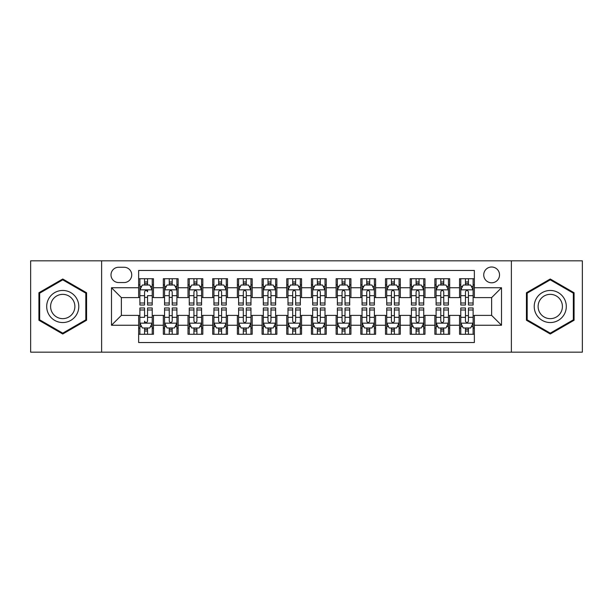 <?xml version="1.0" encoding="UTF-8"?>
<svg xmlns="http://www.w3.org/2000/svg" width="613" height="613" viewBox="0 0 613 613"><rect width="100%" height="100%" fill="white"/><g stroke="black" fill="none" stroke-linecap="round" stroke-linejoin="round"><path stroke-width="0.92" d="M491.634 267.007A7.9 7.9 0 0 0 483.734 274.908A7.9 7.9 0 0 0 491.634 282.8A7.9 7.9 0 0 0 499.534 274.908A7.9 7.9 0 0 0 491.634 267.007M511.38 352.168L582.35 352.168L582.35 260.832L511.38 260.832L511.38 352.168L101.62 352.168L101.62 260.832L30.65 260.832L30.65 352.168L101.62 352.168M474.355 278.731L459.543 278.731L459.543 287.742L449.674 287.742L449.674 297.611L459.543 297.611L459.543 287.742M449.674 287.742L449.674 278.731L434.862 278.731L434.862 287.742L424.985 287.742L424.985 297.611L434.862 297.611L434.862 287.742M424.985 287.742L424.985 278.731L410.174 278.731L410.174 287.742L400.304 287.742L400.304 297.611L410.174 297.611L410.174 287.742M400.304 287.742L400.304 278.731L385.493 278.731L385.493 287.742L375.616 287.742L375.616 297.611L385.493 297.611L385.493 287.742M375.616 287.742L375.616 278.731L360.804 278.731L360.804 287.742L350.935 287.742L350.935 297.611L360.804 297.611L360.804 287.742M350.935 287.742L350.935 278.731L336.123 278.731L336.123 287.742L326.246 287.742L326.246 297.611L336.123 297.611L336.123 287.742M326.246 287.742L326.246 278.731L311.435 278.731L311.435 287.742L301.565 287.742L301.565 297.611L311.435 297.611L311.435 287.742M301.565 287.742L301.565 278.731L286.754 278.731L286.754 287.742L276.877 287.742L276.877 297.611L286.754 297.611L286.754 287.742M276.877 287.742L276.877 278.731L262.065 278.731L262.065 287.742L252.196 287.742L252.196 297.611L262.065 297.611L262.065 287.742M252.196 287.742L252.196 278.731L237.384 278.731L237.384 287.742L227.507 287.742L227.507 297.611L237.384 297.611L237.384 287.742M227.507 287.742L227.507 278.731L212.696 278.731L212.696 287.742L202.826 287.742L202.826 297.611L212.696 297.611L212.696 287.742M202.826 287.742L202.826 278.731L188.015 278.731L188.015 287.742L178.138 287.742L178.138 297.611L188.015 297.611L188.015 287.742M178.138 287.742L178.138 278.731L163.326 278.731L163.326 297.611L153.457 297.611L153.457 278.731L138.645 278.731M138.645 334.269L153.457 334.269L153.457 315.389L163.326 315.389L163.326 334.269L178.138 334.269L178.138 315.389L188.015 315.389L188.015 325.258L178.138 325.258M188.015 325.258L188.015 334.269L202.826 334.269L202.826 315.389L212.696 315.389L212.696 325.258L202.826 325.258M212.696 325.258L212.696 334.269L227.507 334.269L227.507 315.389L237.384 315.389L237.384 325.258L227.507 325.258M237.384 325.258L237.384 334.269L252.196 334.269L252.196 315.389L262.065 315.389L262.065 325.258L252.196 325.258M262.065 325.258L262.065 334.269L276.877 334.269L276.877 315.389L286.754 315.389L286.754 325.258L276.877 325.258M286.754 325.258L286.754 334.269L301.565 334.269L301.565 315.389L311.435 315.389L311.435 325.258L301.565 325.258M311.435 325.258L311.435 334.269L326.246 334.269L326.246 315.389L336.123 315.389L336.123 325.258L326.246 325.258M336.123 325.258L336.123 334.269L350.935 334.269L350.935 315.389L360.804 315.389L360.804 325.258L350.935 325.258M360.804 325.258L360.804 334.269L375.616 334.269L375.616 315.389L385.493 315.389L385.493 325.258L375.616 325.258M385.493 325.258L385.493 334.269L400.304 334.269L400.304 315.389L410.174 315.389L410.174 325.258L400.304 325.258M410.174 325.258L410.174 334.269L424.985 334.269L424.985 315.389L434.862 315.389L434.862 325.258L424.985 325.258M434.862 325.258L434.862 334.269L449.674 334.269L449.674 315.389L459.543 315.389L459.543 325.258L449.674 325.258M118.654 282.555L124.079 282.555A7.655 7.655 0 0 0 131.734 274.908A7.655 7.655 0 0 0 124.079 267.253L118.654 267.253A7.655 7.655 0 0 0 110.999 274.908A7.655 7.655 0 0 0 118.654 282.555M511.38 260.832L101.62 260.832M474.355 287.742L474.355 270.463L138.645 270.463L138.645 297.611L121.366 297.611L121.366 315.389L138.645 315.389L138.645 342.537L474.355 342.537L474.355 315.389L491.634 315.389L491.634 297.611L474.355 297.611L474.355 287.742L501.511 287.742L501.511 325.258L474.355 325.258M138.645 325.258L111.489 325.258L111.489 287.742L138.645 287.742M459.543 325.258L459.543 334.269L474.355 334.269M138.645 284.899L139.879 284.899M144.568 284.899L147.534 284.899M152.223 284.899L153.457 284.899M138.645 297.366L139.879 297.366M144.568 297.366L147.534 297.366M152.223 297.366L153.457 297.366M138.645 315.634L139.879 315.634M144.568 315.634L147.534 315.634M152.223 315.634L153.457 315.634M138.645 328.101L139.879 328.101M144.568 328.101L147.534 328.101M152.223 328.101L153.457 328.101M163.326 297.366L164.568 297.366M169.257 297.366L172.215 297.366M176.904 297.366L178.138 297.366M163.326 284.899L164.568 284.899M169.257 284.899L172.215 284.899M176.904 284.899L178.138 284.899M163.326 315.634L164.568 315.634M169.257 315.634L172.215 315.634M176.904 315.634L178.138 315.634M163.326 328.101L164.568 328.101M169.257 328.101L172.215 328.101M176.904 328.101L178.138 328.101M188.015 315.634L189.248 315.634M193.938 315.634L196.903 315.634M201.593 315.634L202.826 315.634M188.015 328.101L189.248 328.101M193.938 328.101L196.903 328.101M201.593 328.101L202.826 328.101M188.015 284.899L189.248 284.899M193.938 284.899L196.903 284.899M201.593 284.899L202.826 284.899M188.015 297.366L189.248 297.366M193.938 297.366L196.903 297.366M201.593 297.366L202.826 297.366M212.696 315.634L213.929 315.634M218.626 315.634L221.584 315.634M226.274 315.634L227.507 315.634M212.696 328.101L213.929 328.101M218.626 328.101L221.584 328.101M226.274 328.101L227.507 328.101M212.696 284.899L213.929 284.899M218.626 284.899L221.584 284.899M226.274 284.899L227.507 284.899M212.696 297.366L213.929 297.366M218.626 297.366L221.584 297.366M226.274 297.366L227.507 297.366M237.384 315.634L238.618 315.634M243.307 315.634L246.273 315.634M250.962 315.634L252.196 315.634M237.384 328.101L238.618 328.101M243.307 328.101L246.273 328.101M250.962 328.101L252.196 328.101M237.384 284.899L238.618 284.899M243.307 284.899L246.273 284.899M250.962 284.899L252.196 284.899M237.384 297.366L238.618 297.366M243.307 297.366L246.273 297.366M250.962 297.366L252.196 297.366M262.065 315.634L263.299 315.634M267.988 315.634L270.954 315.634M275.643 315.634L276.877 315.634M262.065 328.101L263.299 328.101M267.988 328.101L270.954 328.101M275.643 328.101L276.877 328.101M262.065 284.899L263.299 284.899M267.988 284.899L270.954 284.899M275.643 284.899L276.877 284.899M262.065 297.366L263.299 297.366M267.988 297.366L270.954 297.366M275.643 297.366L276.877 297.366M286.754 315.634L287.987 315.634M292.677 315.634L295.642 315.634M300.332 315.634L301.565 315.634M286.754 328.101L287.987 328.101M292.677 328.101L295.642 328.101M300.332 328.101L301.565 328.101M286.754 284.899L287.987 284.899M292.677 284.899L295.642 284.899M300.332 284.899L301.565 284.899M286.754 297.366L287.987 297.366M292.677 297.366L295.642 297.366M300.332 297.366L301.565 297.366M311.435 315.634L312.668 315.634M317.358 315.634L320.323 315.634M325.013 315.634L326.246 315.634M311.435 328.101L312.668 328.101M317.358 328.101L320.323 328.101M325.013 328.101L326.246 328.101M311.435 284.899L312.668 284.899M317.358 284.899L320.323 284.899M325.013 284.899L326.246 284.899M311.435 297.366L312.668 297.366M317.358 297.366L320.323 297.366M325.013 297.366L326.246 297.366M336.123 315.634L337.357 315.634M342.046 315.634L345.012 315.634M349.701 315.634L350.935 315.634M336.123 328.101L337.357 328.101M342.046 328.101L345.012 328.101M349.701 328.101L350.935 328.101M336.123 284.899L337.357 284.899M342.046 284.899L345.012 284.899M349.701 284.899L350.935 284.899M336.123 297.366L337.357 297.366M342.046 297.366L345.012 297.366M349.701 297.366L350.935 297.366M360.804 315.634L362.038 315.634M366.727 315.634L369.693 315.634M374.382 315.634L375.616 315.634M360.804 328.101L362.038 328.101M366.727 328.101L369.693 328.101M374.382 328.101L375.616 328.101M360.804 284.899L362.038 284.899M366.727 284.899L369.693 284.899M374.382 284.899L375.616 284.899M360.804 297.366L362.038 297.366M366.727 297.366L369.693 297.366M374.382 297.366L375.616 297.366M385.493 315.634L386.726 315.634M391.416 315.634L394.374 315.634M399.071 315.634L400.304 315.634M385.493 328.101L386.726 328.101M391.416 328.101L394.374 328.101M399.071 328.101L400.304 328.101M385.493 284.899L386.726 284.899M391.416 284.899L394.374 284.899M399.071 284.899L400.304 284.899M385.493 297.366L386.726 297.366M391.416 297.366L394.374 297.366M399.071 297.366L400.304 297.366M410.174 315.634L411.407 315.634M416.097 315.634L419.062 315.634M423.752 315.634L424.985 315.634M410.174 328.101L411.407 328.101M416.097 328.101L419.062 328.101M423.752 328.101L424.985 328.101M410.174 284.899L411.407 284.899M416.097 284.899L419.062 284.899M423.752 284.899L424.985 284.899M410.174 297.366L411.407 297.366M416.097 297.366L419.062 297.366M423.752 297.366L424.985 297.366M434.862 315.634L436.096 315.634M440.785 315.634L443.743 315.634M448.432 315.634L449.674 315.634M434.862 328.101L436.096 328.101M440.785 328.101L443.743 328.101M448.432 328.101L449.674 328.101M434.862 284.899L436.096 284.899M440.785 284.899L443.743 284.899M448.432 284.899L449.674 284.899M434.862 297.366L436.096 297.366M440.785 297.366L443.743 297.366M448.432 297.366L449.674 297.366M459.543 315.634L460.777 315.634M465.466 315.634L468.432 315.634M473.121 315.634L474.355 315.634M459.543 328.101L460.777 328.101M465.466 328.101L468.432 328.101M473.121 328.101L474.355 328.101M459.543 284.899L460.777 284.899M465.466 284.899L468.432 284.899M473.121 284.899L474.355 284.899M459.543 297.366L460.777 297.366M465.466 297.366L468.432 297.366M473.121 297.366L474.355 297.366M121.366 297.611L111.489 287.742M121.366 315.389L111.489 325.258M501.511 287.742L491.634 297.611M501.511 325.258L491.634 315.389M62.741 334.008L86.563 320.254L86.563 292.746L62.741 278.992L38.918 292.746L38.918 320.254L62.741 334.008M574.082 292.746L550.259 278.992L526.437 292.746L526.437 320.254L550.259 334.008L574.082 320.254L574.082 292.746M147.534 278.731L147.534 285.022L147.534 281.942L144.568 281.942M152.223 303.006L147.534 303.006L147.534 305.021L152.223 305.021L152.223 289.964L149.756 285.022L142.346 285.022L139.879 289.964L139.879 295.681L139.879 278.731M139.879 300.14L139.879 301.811M139.879 286.432L139.879 281.942M139.879 303.006L139.879 305.021L144.568 305.021L144.568 303.006L139.879 303.006L139.879 295.681L144.568 295.681L144.568 300.14M152.223 286.432L152.223 281.942M147.534 303.006L147.534 295.681L152.223 295.681L152.223 278.731M144.568 285.022L144.568 278.731M147.534 300.14L147.534 301.811M144.568 303.006L144.568 291.811C145.557 289.911 146.545 289.911 147.534 291.811L147.534 289.842M144.568 334.269L144.568 327.978L144.568 331.058L147.534 331.058M139.879 309.994L144.568 309.994L144.568 307.979L139.879 307.979L139.879 323.036L142.346 327.978L149.756 327.978L152.223 323.036L152.223 317.319L152.223 334.269M152.223 312.86L152.223 311.189M152.223 326.568L152.223 331.058M152.223 309.994L152.223 307.979L147.534 307.979L147.534 309.994L152.223 309.994L152.223 317.319L147.534 317.319L147.534 312.86M139.879 326.568L139.879 331.058M144.568 309.994L144.568 317.319L139.879 317.319L139.879 334.269M147.534 327.978L147.534 334.269M144.568 312.86L144.568 311.189M147.534 309.994L147.534 321.189C146.545 323.089 145.557 323.089 144.568 321.189L144.568 323.158M62.741 290.455A16.045 16.045 0 0 0 46.695 306.5A16.045 16.045 0 0 0 62.741 322.545A16.045 16.045 0 0 0 78.786 306.5A16.045 16.045 0 0 0 62.741 290.455M62.741 294.355A12.145 12.145 0 0 0 50.595 306.5A12.145 12.145 0 0 0 62.741 318.645A12.145 12.145 0 0 0 74.886 306.5A12.145 12.145 0 0 0 62.741 294.355M85.82 319.825L62.741 333.15L39.661 319.825L39.661 293.175L62.741 279.85L85.82 293.175L85.82 319.825M536.367 298.477A16.045 16.045 0 0 0 542.237 320.392A16.045 16.045 0 0 0 564.159 314.523A16.045 16.045 0 0 0 558.282 292.608A16.045 16.045 0 0 0 536.367 298.477M539.739 300.424A12.145 12.145 0 0 0 544.183 317.021A12.145 12.145 0 0 0 560.78 312.576A12.145 12.145 0 0 0 556.336 295.979A12.145 12.145 0 0 0 539.739 300.424M573.339 293.175L573.339 319.825L550.259 333.15L527.18 319.825L527.18 293.175L550.259 279.85L573.339 293.175M172.215 281.942L169.257 281.942M176.904 303.006L172.215 303.006L172.215 305.021L176.904 305.021L176.904 289.964L174.437 285.022L167.035 285.022L164.568 289.964L164.568 305.021L169.257 305.021L169.257 303.006L164.568 303.006M164.568 289.964L164.568 278.731M176.904 289.964L176.904 278.731M169.257 285.022L169.257 278.731M172.215 278.731L172.215 285.022M172.215 303.006L172.215 291.811C171.226 289.911 170.245 289.911 169.257 291.811L169.257 303.006M196.903 281.942L193.938 281.942M201.593 303.006L196.903 303.006L196.903 305.021L201.593 305.021L201.593 289.964L199.125 285.022L191.716 285.022L189.248 289.964L189.248 305.021L193.938 305.021L193.938 303.006L189.248 303.006M189.248 289.964L189.248 278.731M201.593 289.964L201.593 278.731M193.938 285.022L193.938 278.731M196.903 278.731L196.903 285.022M196.903 303.006L196.903 291.811C195.915 289.911 194.926 289.911 193.938 291.811L193.938 303.006M221.584 281.942L218.626 281.942M226.274 303.006L221.584 303.006L221.584 305.021L226.274 305.021L226.274 289.964L223.806 285.022L216.404 285.022L213.929 289.964L213.929 305.021L218.626 305.021L218.626 303.006L213.929 303.006M213.929 289.964L213.929 278.731M226.274 289.964L226.274 278.731M218.626 285.022L218.626 278.731M221.584 278.731L221.584 285.022M221.584 303.006L221.584 291.811C220.596 289.911 219.615 289.911 218.626 291.811L218.626 303.006M246.273 281.942L243.307 281.942M250.962 303.006L246.273 303.006L246.273 305.021L250.962 305.021L250.962 289.964L248.495 285.022L241.085 285.022L238.618 289.964L238.618 305.021L243.307 305.021L243.307 303.006L238.618 303.006M238.618 289.964L238.618 278.731M250.962 289.964L250.962 278.731M243.307 285.022L243.307 278.731M246.273 278.731L246.273 285.022M246.273 303.006L246.273 291.811C245.284 289.911 244.296 289.911 243.307 291.811L243.307 303.006M169.257 331.058L172.215 331.058M164.568 309.994L169.257 309.994L169.257 307.979L164.568 307.979L164.568 323.036L167.035 327.978L174.437 327.978L176.904 323.036L176.904 307.979L172.215 307.979L172.215 309.994L176.904 309.994M176.904 323.036L176.904 334.269M164.568 323.036L164.568 334.269M172.215 327.978L172.215 334.269M169.257 334.269L169.257 327.978M169.257 309.994L169.257 321.189C170.238 323.089 171.226 323.089 172.215 321.189L172.215 309.994M193.938 331.058L196.903 331.058M189.248 309.994L193.938 309.994L193.938 307.979L189.248 307.979L189.248 323.036L191.716 327.978L199.125 327.978L201.593 323.036L201.593 307.979L196.903 307.979L196.903 309.994L201.593 309.994M201.593 323.036L201.593 334.269M189.248 323.036L189.248 334.269M196.903 327.978L196.903 334.269M193.938 334.269L193.938 327.978M193.938 309.994L193.938 321.189C194.926 323.089 195.915 323.089 196.903 321.189L196.903 309.994M218.626 331.058L221.584 331.058M213.929 309.994L218.626 309.994L218.626 307.979L213.929 307.979L213.929 323.036L216.404 327.978L223.806 327.978L226.274 323.036L226.274 307.979L221.584 307.979L221.584 309.994L226.274 309.994M226.274 323.036L226.274 334.269M213.929 323.036L213.929 334.269M221.584 327.978L221.584 334.269M218.626 334.269L218.626 327.978M218.626 309.994L218.626 321.189C219.607 323.089 220.596 323.089 221.584 321.189L221.584 309.994M243.307 331.058L246.273 331.058M238.618 309.994L243.307 309.994L243.307 307.979L238.618 307.979L238.618 323.036L241.085 327.978L248.495 327.978L250.962 323.036L250.962 307.979L246.273 307.979L246.273 309.994L250.962 309.994M250.962 323.036L250.962 334.269M238.618 323.036L238.618 334.269M246.273 327.978L246.273 334.269M243.307 334.269L243.307 327.978M243.307 309.994L243.307 321.189C244.296 323.089 245.284 323.089 246.273 321.189L246.273 309.994M270.954 281.942L267.988 281.942M275.643 303.006L270.954 303.006L270.954 305.021L275.643 305.021L275.643 289.964L273.176 285.022L265.774 285.022L263.299 289.964L263.299 305.021L267.988 305.021L267.988 303.006L263.299 303.006M263.299 289.964L263.299 278.731M275.643 289.964L275.643 278.731M267.988 285.022L267.988 278.731M270.954 278.731L270.954 285.022M270.954 303.006L270.954 291.811C269.965 289.911 268.984 289.911 267.988 291.811L267.988 303.006M267.988 331.058L270.954 331.058M263.299 309.994L267.988 309.994L267.988 307.979L263.299 307.979L263.299 323.036L265.774 327.978L273.176 327.978L275.643 323.036L275.643 307.979L270.954 307.979L270.954 309.994L275.643 309.994M275.643 323.036L275.643 334.269M263.299 323.036L263.299 334.269M270.954 327.978L270.954 334.269M267.988 334.269L267.988 327.978M267.988 309.994L267.988 321.189C268.977 323.089 269.965 323.089 270.954 321.189L270.954 309.994M295.642 281.942L292.677 281.942M300.332 303.006L295.642 303.006L295.642 305.021L300.332 305.021L300.332 289.964L297.857 285.022L290.455 285.022L287.987 289.964L287.987 305.021L292.677 305.021L292.677 303.006L287.987 303.006M287.987 289.964L287.987 278.731M300.332 289.964L300.332 278.731M292.677 285.022L292.677 278.731M295.642 278.731L295.642 285.022M295.642 303.006L295.642 291.811C294.654 289.911 293.665 289.911 292.677 291.811L292.677 303.006M292.677 331.058L295.642 331.058M287.987 309.994L292.677 309.994L292.677 307.979L287.987 307.979L287.987 323.036L290.455 327.978L297.857 327.978L300.332 323.036L300.332 307.979L295.642 307.979L295.642 309.994L300.332 309.994M300.332 323.036L300.332 334.269M287.987 323.036L287.987 334.269M295.642 327.978L295.642 334.269M292.677 334.269L292.677 327.978M292.677 309.994L292.677 321.189C293.665 323.089 294.654 323.089 295.642 321.189L295.642 309.994M320.323 281.942L317.358 281.942M325.013 303.006L320.323 303.006L320.323 305.021L325.013 305.021L325.013 289.964L322.545 285.022L315.143 285.022L312.668 289.964L312.668 305.021L317.358 305.021L317.358 303.006L312.668 303.006M312.668 289.964L312.668 278.731M325.013 289.964L325.013 278.731M317.358 285.022L317.358 278.731M320.323 278.731L320.323 285.022M320.323 303.006L320.323 291.811C319.335 289.911 318.346 289.911 317.358 291.811L317.358 303.006M317.358 331.058L320.323 331.058M312.668 309.994L317.358 309.994L317.358 307.979L312.668 307.979L312.668 323.036L315.143 327.978L322.545 327.978L325.013 323.036L325.013 307.979L320.323 307.979L320.323 309.994L325.013 309.994M325.013 323.036L325.013 334.269M312.668 323.036L312.668 334.269M320.323 327.978L320.323 334.269M317.358 334.269L317.358 327.978M317.358 309.994L317.358 321.189C318.346 323.089 319.335 323.089 320.323 321.189L320.323 309.994M345.012 281.942L342.046 281.942M349.701 303.006L345.012 303.006L345.012 305.021L349.701 305.021L349.701 289.964L347.226 285.022L339.824 285.022L337.357 289.964L337.357 305.021L342.046 305.021L342.046 303.006L337.357 303.006M337.357 289.964L337.357 278.731M349.701 289.964L349.701 278.731M342.046 285.022L342.046 278.731M345.012 278.731L345.012 285.022M345.012 303.006L345.012 291.811C344.023 289.911 343.035 289.911 342.046 291.811L342.046 303.006M342.046 331.058L345.012 331.058M337.357 309.994L342.046 309.994L342.046 307.979L337.357 307.979L337.357 323.036L339.824 327.978L347.226 327.978L349.701 323.036L349.701 307.979L345.012 307.979L345.012 309.994L349.701 309.994M349.701 323.036L349.701 334.269M337.357 323.036L337.357 334.269M345.012 327.978L345.012 334.269M342.046 334.269L342.046 327.978M342.046 309.994L342.046 321.189C343.035 323.089 344.016 323.089 345.012 321.189L345.012 309.994M369.693 281.942L366.727 281.942M374.382 303.006L369.693 303.006L369.693 305.021L374.382 305.021L374.382 289.964L371.915 285.022L364.505 285.022L362.038 289.964L362.038 305.021L366.727 305.021L366.727 303.006L362.038 303.006M362.038 289.964L362.038 278.731M374.382 289.964L374.382 278.731M366.727 285.022L366.727 278.731M369.693 278.731L369.693 285.022M369.693 303.006L369.693 291.811C368.704 289.911 367.716 289.911 366.727 291.811L366.727 303.006M366.727 331.058L369.693 331.058M362.038 309.994L366.727 309.994L366.727 307.979L362.038 307.979L362.038 323.036L364.505 327.978L371.915 327.978L374.382 323.036L374.382 307.979L369.693 307.979L369.693 309.994L374.382 309.994M374.382 323.036L374.382 334.269M362.038 323.036L362.038 334.269M369.693 327.978L369.693 334.269M366.727 334.269L366.727 327.978M366.727 309.994L366.727 321.189C367.716 323.089 368.704 323.089 369.693 321.189L369.693 309.994M394.374 281.942L391.416 281.942M399.071 303.006L394.374 303.006L394.374 305.021L399.071 305.021L399.071 289.964L396.596 285.022L389.194 285.022L386.726 289.964L386.726 305.021L391.416 305.021L391.416 303.006L386.726 303.006M386.726 289.964L386.726 278.731M399.071 289.964L399.071 278.731M391.416 285.022L391.416 278.731M394.374 278.731L394.374 285.022M394.374 303.006L394.374 291.811C393.393 289.911 392.404 289.911 391.416 291.811L391.416 303.006M391.416 331.058L394.374 331.058M386.726 309.994L391.416 309.994L391.416 307.979L386.726 307.979L386.726 323.036L389.194 327.978L396.596 327.978L399.071 323.036L399.071 307.979L394.374 307.979L394.374 309.994L399.071 309.994M399.071 323.036L399.071 334.269M386.726 323.036L386.726 334.269M394.374 327.978L394.374 334.269M391.416 334.269L391.416 327.978M391.416 309.994L391.416 321.189C392.404 323.089 393.385 323.089 394.374 321.189L394.374 309.994M419.062 281.942L416.097 281.942M423.752 303.006L419.062 303.006L419.062 305.021L423.752 305.021L423.752 289.964L421.284 285.022L413.875 285.022L411.407 289.964L411.407 305.021L416.097 305.021L416.097 303.006L411.407 303.006M411.407 289.964L411.407 278.731M423.752 289.964L423.752 278.731M416.097 285.022L416.097 278.731M419.062 278.731L419.062 285.022M419.062 303.006L419.062 291.811C418.074 289.911 417.085 289.911 416.097 291.811L416.097 303.006M416.097 331.058L419.062 331.058M411.407 309.994L416.097 309.994L416.097 307.979L411.407 307.979L411.407 323.036L413.875 327.978L421.284 327.978L423.752 323.036L423.752 307.979L419.062 307.979L419.062 309.994L423.752 309.994M423.752 323.036L423.752 334.269M411.407 323.036L411.407 334.269M419.062 327.978L419.062 334.269M416.097 334.269L416.097 327.978M416.097 309.994L416.097 321.189C417.085 323.089 418.074 323.089 419.062 321.189L419.062 309.994M443.743 281.942L440.785 281.942M448.432 303.006L443.743 303.006L443.743 305.021L448.432 305.021L448.432 289.964L445.965 285.022L438.563 285.022L436.096 289.964L436.096 305.021L440.785 305.021L440.785 303.006L436.096 303.006M436.096 289.964L436.096 278.731M448.432 289.964L448.432 278.731M440.785 285.022L440.785 278.731M443.743 278.731L443.743 285.022M443.743 303.006L443.743 291.811C442.762 289.911 441.774 289.911 440.785 291.811L440.785 303.006M440.785 331.058L443.743 331.058M436.096 309.994L440.785 309.994L440.785 307.979L436.096 307.979L436.096 323.036L438.563 327.978L445.965 327.978L448.432 323.036L448.432 307.979L443.743 307.979L443.743 309.994L448.432 309.994M448.432 323.036L448.432 334.269M436.096 323.036L436.096 334.269M443.743 327.978L443.743 334.269M440.785 334.269L440.785 327.978M440.785 309.994L440.785 321.189C441.774 323.089 442.755 323.089 443.743 321.189L443.743 309.994M468.432 281.942L465.466 281.942M473.121 303.006L468.432 303.006L468.432 305.021L473.121 305.021L473.121 289.964L470.654 285.022L463.244 285.022L460.777 289.964L460.777 305.021L465.466 305.021L465.466 303.006L460.777 303.006M460.777 289.964L460.777 278.731M473.121 289.964L473.121 278.731M465.466 285.022L465.466 278.731M468.432 278.731L468.432 285.022M468.432 303.006L468.432 291.811C467.443 289.911 466.455 289.911 465.466 291.811L465.466 303.006M465.466 331.058L468.432 331.058M460.777 309.994L465.466 309.994L465.466 307.979L460.777 307.979L460.777 323.036L463.244 327.978L470.654 327.978L473.121 323.036L473.121 307.979L468.432 307.979L468.432 309.994L473.121 309.994M473.121 323.036L473.121 334.269M460.777 323.036L460.777 334.269M468.432 327.978L468.432 334.269M465.466 334.269L465.466 327.978M465.466 309.994L465.466 321.189C466.455 323.089 467.443 323.089 468.432 321.189L468.432 309.994M163.326 325.258L153.457 325.258M163.326 287.742L153.457 287.742M152.162 289.842L139.94 289.842M139.879 286.386L141.672 286.386M150.43 286.386L152.223 286.386M147.534 283.512L144.568 283.512M139.94 323.158L152.162 323.158M152.223 326.614L150.43 326.614M141.672 326.614L139.879 326.614M144.568 329.488L147.534 329.488M176.843 289.842L164.629 289.842M164.568 286.386L166.353 286.386M175.119 286.386L176.904 286.386M169.257 295.681L164.568 295.681M176.904 295.681L172.215 295.681M172.215 283.512L169.257 283.512M201.531 289.842L189.31 289.842M189.248 286.386L191.041 286.386M199.8 286.386L201.593 286.386M193.938 295.681L189.248 295.681M201.593 295.681L196.903 295.681M196.903 283.512L193.938 283.512M226.212 289.842L213.998 289.842M213.929 286.386L215.722 286.386M224.488 286.386L226.274 286.386M218.626 295.681L213.929 295.681M226.274 295.681L221.584 295.681M221.584 283.512L218.626 283.512M250.901 289.842L238.679 289.842M238.618 286.386L240.403 286.386M249.169 286.386L250.962 286.386M243.307 295.681L238.618 295.681M250.962 295.681L246.273 295.681M246.273 283.512L243.307 283.512M164.629 323.158L176.843 323.158M176.904 326.614L175.119 326.614M166.353 326.614L164.568 326.614M172.215 317.319L176.904 317.319M164.568 317.319L169.257 317.319M169.257 329.488L172.215 329.488M189.31 323.158L201.531 323.158M201.593 326.614L199.8 326.614M191.041 326.614L189.248 326.614M196.903 317.319L201.593 317.319M189.248 317.319L193.938 317.319M193.938 329.488L196.903 329.488M213.998 323.158L226.212 323.158M226.274 326.614L224.488 326.614M215.722 326.614L213.929 326.614M221.584 317.319L226.274 317.319M213.929 317.319L218.626 317.319M218.626 329.488L221.584 329.488M238.679 323.158L250.901 323.158M250.962 326.614L249.169 326.614M240.403 326.614L238.618 326.614M246.273 317.319L250.962 317.319M238.618 317.319L243.307 317.319M243.307 329.488L246.273 329.488M275.582 289.842L263.36 289.842M263.299 286.386L265.092 286.386M273.858 286.386L275.643 286.386M267.988 295.681L263.299 295.681M275.643 295.681L270.954 295.681M270.954 283.512L267.988 283.512M263.36 323.158L275.582 323.158M275.643 326.614L273.858 326.614M265.092 326.614L263.299 326.614M270.954 317.319L275.643 317.319M263.299 317.319L267.988 317.319M267.988 329.488L270.954 329.488M300.27 289.842L288.049 289.842M287.987 286.386L289.773 286.386M298.539 286.386L300.332 286.386M292.677 295.681L287.987 295.681M300.332 295.681L295.642 295.681M295.642 283.512L292.677 283.512M288.049 323.158L300.27 323.158M300.332 326.614L298.539 326.614M289.773 326.614L287.987 326.614M295.642 317.319L300.332 317.319M287.987 317.319L292.677 317.319M292.677 329.488L295.642 329.488M324.951 289.842L312.73 289.842M312.668 286.386L314.461 286.386M323.227 286.386L325.013 286.386M317.358 295.681L312.668 295.681M325.013 295.681L320.323 295.681M320.323 283.512L317.358 283.512M312.73 323.158L324.951 323.158M325.013 326.614L323.227 326.614M314.461 326.614L312.668 326.614M320.323 317.319L325.013 317.319M312.668 317.319L317.358 317.319M317.358 329.488L320.323 329.488M349.64 289.842L337.418 289.842M337.357 286.386L339.142 286.386M347.908 286.386L349.701 286.386M342.046 295.681L337.357 295.681M349.701 295.681L345.012 295.681M345.012 283.512L342.046 283.512M337.418 323.158L349.64 323.158M349.701 326.614L347.908 326.614M339.142 326.614L337.357 326.614M345.012 317.319L349.701 317.319M337.357 317.319L342.046 317.319M342.046 329.488L345.012 329.488M374.321 289.842L362.099 289.842M362.038 286.386L363.831 286.386M372.597 286.386L374.382 286.386M366.727 295.681L362.038 295.681M374.382 295.681L369.693 295.681M369.693 283.512L366.727 283.512M362.099 323.158L374.321 323.158M374.382 326.614L372.597 326.614M363.831 326.614L362.038 326.614M369.693 317.319L374.382 317.319M362.038 317.319L366.727 317.319M366.727 329.488L369.693 329.488M399.002 289.842L386.788 289.842M386.726 286.386L388.512 286.386M397.278 286.386L399.071 286.386M391.416 295.681L386.726 295.681M399.071 295.681L394.374 295.681M394.374 283.512L391.416 283.512M386.788 323.158L399.002 323.158M399.071 326.614L397.278 326.614M388.512 326.614L386.726 326.614M394.374 317.319L399.071 317.319M386.726 317.319L391.416 317.319M391.416 329.488L394.374 329.488M423.69 289.842L411.469 289.842M411.407 286.386L413.2 286.386M421.959 286.386L423.752 286.386M416.097 295.681L411.407 295.681M423.752 295.681L419.062 295.681M419.062 283.512L416.097 283.512M411.469 323.158L423.69 323.158M423.752 326.614L421.959 326.614M413.2 326.614L411.407 326.614M419.062 317.319L423.752 317.319M411.407 317.319L416.097 317.319M416.097 329.488L419.062 329.488M448.371 289.842L436.157 289.842M436.096 286.386L437.881 286.386M446.647 286.386L448.432 286.386M440.785 295.681L436.096 295.681M448.432 295.681L443.743 295.681M443.743 283.512L440.785 283.512M436.157 323.158L448.371 323.158M448.432 326.614L446.647 326.614M437.881 326.614L436.096 326.614M443.743 317.319L448.432 317.319M436.096 317.319L440.785 317.319M440.785 329.488L443.743 329.488M473.06 289.842L460.838 289.842M460.777 286.386L462.57 286.386M471.328 286.386L473.121 286.386M465.466 295.681L460.777 295.681M473.121 295.681L468.432 295.681M468.432 283.512L465.466 283.512M460.838 323.158L473.06 323.158M473.121 326.614L471.328 326.614M462.57 326.614L460.777 326.614M468.432 317.319L473.121 317.319M460.777 317.319L465.466 317.319M465.466 329.488L468.432 329.488"/></g></svg>
